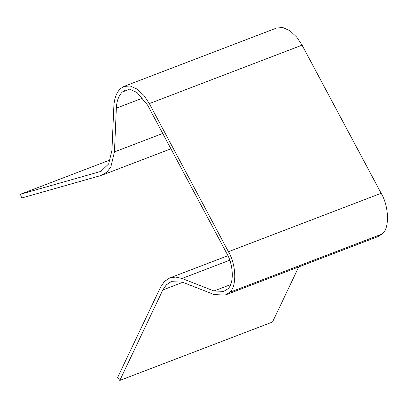 <?xml version="1.0" encoding="UTF-8"?>
<svg xmlns="http://www.w3.org/2000/svg" width="408" height="408" viewBox="0 0 408 408"><rect width="100%" height="100%" fill="white"/><g stroke="black" fill="none" stroke-linecap="round" stroke-linejoin="round"><path stroke-width="0.61" d="M298.712 266.939L272.529 322.009L119.804 380.445L117.586 377.563L160.609 287.079L164.455 281.454L169.703 277.981L175.675 277.052L182.019 278.47L213.96 290.975L223.814 291.368L227.577 289.007C234.192 284.524 233.723 264.889 226.721 253.297L147.625 105.167L137.032 92.524L130.815 89.729L125.358 90.117L122.38 91.989C118.733 95.472 116.724 100.868 116.346 108.166L114.449 151.924L110.859 166.887L107.023 172.043L101.026 175.491L21.706 197.997L20.4 194.274L110.359 159.854M20.4 194.274L100.796 171.411L108.676 163.929L111.95 150.297L113.847 106.534C114.266 98.425 116.499 92.438 120.549 88.562L123.95 86.425L130.172 85.991L137.256 89.174L143.988 95.523L149.333 103.591L228.429 251.721C236.411 264.935 236.951 287.324 229.403 292.434L225.221 295.055L214.276 294.622L182.335 282.117L171.11 281.668L166.331 284.835L162.828 289.955L119.804 380.445M225.221 295.055L377.946 236.625L382.128 233.998C389.671 228.893 389.135 206.499 381.149 193.285L302.058 45.155L296.708 37.087L289.981 30.743L282.892 27.555L276.67 27.994L123.95 86.425M162.726 133.452L114.449 151.924M142.871 98.017L116.346 108.166M128.831 89.52L122.38 91.989M230.581 284.616L213.96 290.975M229.75 260.207L182.019 278.47M182.825 282.305L162.828 289.955M382.128 233.998L229.403 292.434M381.149 193.285L228.429 251.721M302.058 45.155L149.333 103.591M101.837 170.957L99.72 171.768M170.927 148.808L102.209 175.098M227.919 255.704L169.703 277.981"/></g></svg>
